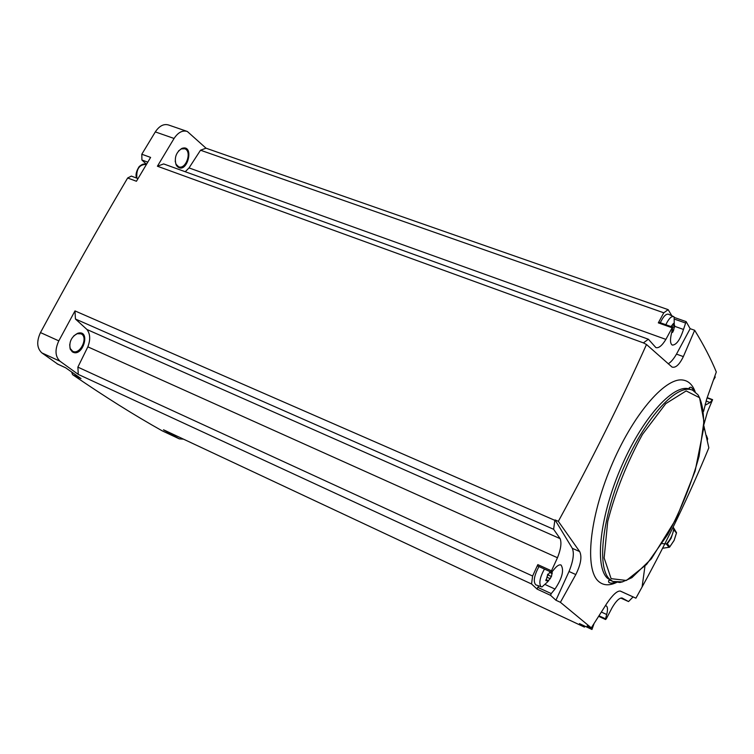 <?xml version="1.0" encoding="UTF-8"?>
<svg xmlns="http://www.w3.org/2000/svg" width="754" height="754" viewBox="0 0 754 754"><rect width="100%" height="100%" fill="white"/><g stroke="black" fill="none" stroke-linecap="round" stroke-linejoin="round"><path stroke-width="1.13" d="M560.401 602.305L555.943 600.241L569.025 571.494L575.811 574.557L560.401 602.305L591.296 627.856L607.045 603.096C612.898 594.623 617.337 590.627 620.372 591.089L635.914 598.176L642.097 586.97C667.233 541.136 689.476 494.747 708.845 447.819L703.84 425.746M635.914 598.176L633.087 596.904L628.534 601.56L620.806 598.063M707.346 440.185L707.638 438.687L706.375 435.454M628.534 601.56L622.078 597.997C619.364 597.771 616.046 600.995 612.125 607.677L606.282 618.836L605.575 619.524L605.537 618.817L606.697 614.51C607.903 609.75 607.743 606.876 606.216 605.877L605.377 605.735M633.087 596.904L620.184 591.032M594.077 623.511L591.975 629.477L587.083 625.886L591.296 627.856M714.811 376.189L715.235 377.085L713.416 380.139M704.066 429.516L703.793 426.453M703.944 424.455L707.356 412.221L712.596 399.658L710.042 402.513L705.951 404.841L705.179 404.087M162.581 431.015L162.176 430.807C134.41 415.284 104.552 396.566 72.601 374.663L71.592 372.005M57.69 364.088L41.866 352.891C36.871 348.216 36.409 341.439 40.48 332.58C69.085 279.404 98.143 227.878 127.652 177.991L131.319 176.097L138.02 178.585M147.784 162.148L141.912 160.008L146.493 164.297M141.912 160.008L141.809 154.24L155.315 131.903C159.348 125.871 163.788 123.571 168.623 125.013L186.822 131.3M665.839 324.71C668.685 318.791 671.277 316.077 673.614 316.595L674.538 317.528L686.121 321.609L690.155 328.687L694.67 330.28L683.35 356.604C679.439 364.634 675.678 368.122 672.059 367.075L646.498 344.503L643.398 342.882L157.407 166.219L174.07 138.463C178.104 132.374 182.525 130.046 187.322 131.469L206.04 148.199L668.176 309.658L671.861 315.785M703.557 411.43L706.818 398.687L716.3 371.976C710.909 358.838 703.699 344.936 694.67 330.28M668.176 309.658L663.784 312.797L658.317 322.863L672.153 327.773L672.804 327.189L671.531 333.221C669.948 339.781 670.202 343.739 672.295 345.087C676.366 345.04 680.099 339.828 683.492 329.441L686.121 321.609M672.153 327.773L665.886 339.394C662.05 345.671 658.704 348.405 655.867 347.575L648.383 339.234L643.398 342.882M690.155 328.687L676.489 354.116C673.661 358.998 670.9 362.231 668.185 363.805M663.784 312.797L200.517 150.216L206.04 148.199M665.886 339.394L189.037 167.916L200.517 150.216M127.652 177.991L136.436 181.262L150.612 157.416L141.809 154.24M555.943 600.241L550.58 595.349L537.121 589.119L531.561 583.982L78.275 374.399L60.066 361.27C55.136 356.604 54.712 349.799 58.812 340.865L74.985 310.912L554.84 520.354L555.057 519.911L558.337 521.344L579.685 551.589C582.126 556.744 580.834 564.407 575.811 574.557M646.498 344.503C620.288 402.825 590.9 461.768 558.337 521.344M72.601 374.663L80.998 378.555L65.513 367.707L57.04 363.786M183.524 439.167L179.292 438.856L163.505 429.78L584.397 627.092L579.458 623.615L591.975 629.477M72.29 351.835C82.761 358.404 91.366 329.187 77.737 333.268C71.366 336.755 68.859 342.052 70.216 349.149L72.29 351.835M78.275 374.399L77.879 367.132L87.841 346.84C90.565 339.705 90.273 333.918 86.955 329.498L75.428 319.008L74.985 310.912M177.35 166.587C187.246 175.192 195.088 143.712 181.846 148.415C176.021 152.374 174.117 157.869 176.134 164.919L177.35 166.587M157.407 166.219L163.665 163.929L648.383 339.234M189.037 167.916L185.239 171.733M175.182 161.111L176.04 164.249L178.575 166.728C185.861 170.102 192.374 151.3 184.787 148.774L181.346 148.896L178.519 150.96M69.67 344.701L70.207 348.48L72.714 351.307C80.131 355.275 88.793 336.944 80.989 333.815L77.2 333.702L73.807 335.822M584.397 627.092L585.208 626.31M77.879 367.132L532.597 576.037L531.561 583.982M554.84 520.354L553.615 529.299L560.137 538.648C561.739 542.908 560.844 549.27 557.47 557.743L551.485 570.835L551.372 572.211L551.909 571.918L554.793 568.488C557.366 565.528 559.459 564.378 561.08 565.038C564.256 570.156 562.22 578.167 554.982 589.062L551.221 593.587L550.58 595.349M557.47 557.743L87.841 346.84M532.597 576.037L537.828 564.623L551.485 570.835M560.137 538.648L86.955 329.498M553.615 529.299L75.428 319.008M579.685 551.589L572.295 548.309C574.369 553.266 573.276 560.985 569.025 571.494M572.295 548.309L555.057 519.911M676.489 354.116L683.35 356.604M692.841 390.327L693.096 389.394M658.317 322.863L658.987 322.278L672.794 327.179M660.297 322.75C663.266 316.529 665.989 313.683 668.459 314.22L673.614 316.595M538.931 585.962L537.753 587.347L551.221 593.587M551.372 572.211L537.725 566L537.828 564.623M537.121 589.119L537.753 587.347M536.132 584.972L535.821 584.859C533.04 581.768 534.086 575.67 538.959 566.565M544.445 569.063C539.949 577.244 538.771 583.068 540.901 586.546L541.956 586.951L547.498 581.984L547.508 580.505L546.009 580.731L547.263 576.094L550.09 571.758M552.343 571.409L551.645 572.343L550.109 571.645M552.239 571.9L551.457 576.537L547.498 581.984M671.296 326.209L673.539 323.409L674.208 325.681L674.67 325.389L673.605 330.327L672.577 332.42L671.823 332.137L672.54 332.401M547.649 574.199L547.376 576.31M673.162 527.121L676.526 532.786L674.114 540.364L669.552 547.197L662.587 548.271M662.21 543.596L666.291 543.945L669.081 547.347M676.347 532.333L673.614 528.827L676.517 532.871M673.906 529.534L671.117 538.233L668.006 542.871L666.291 543.945M174.07 138.463L155.315 131.903M58.812 340.865L40.48 332.58M60.066 361.27L41.866 352.891M178.99 438.696L162.176 430.807M695.169 391.741C692.502 384.54 688.232 380.619 682.361 379.978C664.51 377.735 632.135 415.84 610.806 467.188C589.326 518.469 584.661 569.138 598.403 581.24C603.096 585.5 609.128 585.924 616.47 582.512M694.095 390.996C692.775 388.734 691.654 387.471 690.73 387.198C688.704 387.603 688.619 388.348 690.485 389.441C675.386 381.967 643.963 415.256 622.078 465.086C600.033 514.812 594.161 566.311 607.451 578.224L611.202 580.731M615.349 582.333C609.534 583.813 611.287 582.889 609.053 582.663C608.007 580.712 608.544 579.986 610.646 580.486L612.832 581.466L619.336 582.408C620.108 582.851 624.303 581.259 631.927 577.639L651.324 558.865L676.215 518.771L695.141 471.033L703.68 428.187C704 412.768 702.106 401.646 697.997 394.813L692.719 390.27C677.676 382.825 646.301 416.161 624.397 466.029C602.333 515.802 596.414 567.31 609.637 579.213L612.832 581.466L622.729 581.881M611.108 578.648L626.414 580.457L646.583 564.426L667.733 534.501C681.135 509.393 691.578 483.342 699.071 456.349L703.934 421.316L699.571 397.726L686.168 390.921L665.801 403.616L642.483 434.37C627.121 462.372 615.528 491.429 607.696 521.551L604.152 557.96L611.108 578.648M136.615 178.057C135.371 175.098 136.21 171.299 139.113 166.672C141.79 164.249 144.08 163.495 146.003 164.381C139.245 164.579 136.191 169.169 136.851 178.151M707.092 397.914L712.257 399.846M706.064 401.015L710.042 402.513M598.987 615.792L605.537 618.817M601.372 612.05L606.697 614.51M675.066 319.338L685.245 322.91M674.698 326.331L683.492 329.441M545.783 584.821L554.982 589.062M672.417 329.903L673.605 330.327M671.173 326.19L674.444 327.349M673.011 323.956L673.84 324.258M545.811 580.316L546.556 580.655M546.019 579.647L548.658 580.863M547.404 577.394L550.363 578.752M547.715 574.831L551.457 576.537M549.873 572.559L552.239 573.634M666.451 543.945C670.457 539.619 672.87 534.633 673.708 528.978M667.271 543.719L669.806 546.801M673.953 529.921L676.442 533.087M179.292 438.856L162.487 430.968M176.04 164.249L176.134 164.919M181.346 148.896L181.846 148.415M70.207 348.48L70.216 349.149M77.2 333.702L77.737 333.268M644.943 566.292L642.097 586.97M690.485 389.441L691.493 389.818M65.664 367.811L57.323 363.956M707.195 397.631L712.577 399.648M598.648 616.32L605.575 619.524M541.297 586.791L535.821 584.859M674.123 316.953L674.302 325.681M672.709 325.153L674.208 325.681M545.953 579.779L547.442 580.457M676.461 533.05L674.114 540.448L669.712 546.97"/></g></svg>
